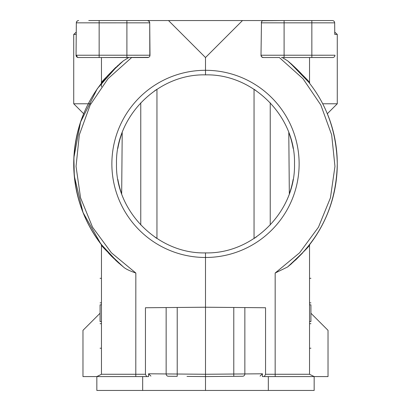 <?xml version="1.0" encoding="UTF-8"?>
<svg xmlns="http://www.w3.org/2000/svg" width="411" height="411" viewBox="0 0 411 411"><rect width="100%" height="100%" fill="white"/><g stroke="black" fill="none" stroke-linecap="round" stroke-linejoin="round"><path stroke-width="0.62" d="M334.765 34.401L334.662 22.846A2.312 2.312 90 0 1 334.662 22.841L334.744 32.109L337.277 34.421L334.765 34.421M90.816 103.778L73.723 103.778L73.723 34.421L76.256 32.109L76.307 26.191M332.35 20.55A2.312 2.312 90 0 1 333.973 21.213A2.312 2.312 90 0 0 332.35 20.55A2.312 2.312 90 0 1 334.662 22.846L334.662 22.846A2.312 2.312 90 0 0 332.35 20.55L263.595 20.55A2.312 2.312 0 0 0 261.288 22.841L334.662 22.841A2.312 2.312 90 0 1 334.662 22.841L334.626 22.456M334.518 22.06A2.312 2.312 90 0 0 334.333 21.67A2.312 2.312 90 0 1 334.518 22.06L334.456 21.906M333.83 21.084L334.328 21.665M88.75 20.55L147.405 20.55A2.312 2.312 0 0 1 147.405 20.55L168.51 20.55L205.5 57.54L205.5 70.296A93.59 93.585 -90 0 1 299.131 163.886A93.59 93.585 -90 0 1 205.5 257.476A93.59 93.585 90 0 1 111.869 163.886A93.59 93.585 90 0 1 205.5 70.296L205.505 74.874C157.932 73.661 115.265 116.323 116.498 163.886C115.26 211.449 157.947 254.111 205.495 252.899C253.068 254.111 295.735 211.449 294.502 163.886C295.74 116.323 253.053 73.661 205.505 74.874M310.922 313.233L328.029 330.341L328.029 376.579L314.158 376.579L309.534 374.267L309.534 244.771A131.777 131.777 0 0 0 337.277 163.886C336.347 121.959 319.773 87.589 287.546 60.771L282.285 57.54L281.401 57.54L309.534 57.54L309.534 83.043M309.534 83.032L289.416 62.282M302.599 252.955L295.514 260.127M291.666 263.585L289.945 265.049M309.534 249.051L309.534 249.343M309.534 244.74L309.534 278.309L310.922 278.309M310.922 302.861C310.922 270.484 310.922 270.484 310.922 302.861L309.534 302.861L309.534 304.834L310.922 304.834L310.922 321.561L309.534 321.561M73.723 103.778L83.659 113.713A131.777 131.777 0 0 0 101.466 244.771L101.466 374.241M101.466 304.834L101.466 302.861L101.466 304.834L100.079 304.834L100.079 321.561L101.466 321.561L101.466 323.668L100.079 323.668C100.079 356.044 100.079 356.044 100.079 323.668M101.466 272.472L101.466 249.061M119.334 263.585L115.486 260.127M112.054 256.798L109.136 253.772M112.532 257.26L121.055 265.049M148.571 57.36L101.466 57.54L101.466 83.001L102.503 81.686M78.033 20.632A2.312 2.312 -90 0 1 78.65 20.55A2.312 2.312 -90 0 0 78.033 20.632L77.72 20.745A2.312 2.312 -90 0 0 77.705 20.756L76.79 21.485L76.338 22.836L76.056 55.213A2.312 2.312 0 0 0 78.367 57.54L78.753 57.54M76.364 22.513L76.338 22.836L99.154 22.841L99.154 20.55M77.402 20.915L76.749 21.542M78.635 20.55L78.357 20.571M76.497 22.019A2.312 2.312 -90 0 1 76.667 21.67A2.312 2.312 -90 0 0 76.497 22.019M108.401 252.976L117.495 261.966M101.466 249.426L101.466 244.756M121.697 62.189L119.663 63.9M115.768 67.378L107.333 75.978M106.264 77.181L105.257 78.352M104.677 79.035L103.911 79.955M103.351 80.633L102.735 81.399M205.495 252.899L205.5 307.223L233.787 307.469L233.787 376.332L205.5 376.579L205.5 374.267L262.444 373.789L262.444 376.579L314.158 376.579L314.158 390.45L96.842 390.45L96.842 376.579L82.971 376.579L82.971 330.341L100.079 313.233M101.466 86.824L101.466 83.001C100.094 83.089 107.42 75.681 123.449 60.771L128.715 57.54L101.466 57.54M87.594 57.54L88.915 57.54M262.721 20.725L284.104 20.55L284.104 57.54L332.633 57.54A2.312 2.312 0 0 0 334.944 55.213L311.846 55.228M261.468 21.968L261.006 55.208A2.312 2.312 0 0 0 263.317 57.54L261.673 56.857L261.006 55.208A2.312 2.312 0 0 0 263.317 57.54L263.317 57.54A2.312 2.312 0 0 1 261.006 55.213A2.312 2.312 0 0 0 263.317 57.54L279.357 57.54L303.005 78.722L320.816 104.995L331.662 134.829L334.96 166.398L330.439 197.819L318.443 227.206L299.619 252.775L275.165 273.022L275.159 374.267L265.552 374.267L265.552 307.747L215.914 307.315M275.165 273.022L287.551 267.001C319.773 240.183 336.347 205.813 337.272 163.886A131.777 131.777 0 0 0 327.346 113.708L337.277 103.778L322.758 103.778M314.158 390.45L314.158 376.579L309.534 374.267L309.534 365.019L309.534 371.955M166.147 307.567L166.147 373.943L177.213 374.02L177.213 307.469L145.448 307.747L145.448 374.267L101.466 374.267L96.842 376.579L120.084 376.579M145.448 374.267L146.691 376.579L96.842 376.579L96.842 390.45L96.842 376.579L148.556 376.579L148.556 373.789L166.147 373.943A2.312 2.235 90.5 0 0 168.361 376.255L177.213 376.332L177.213 374.02L205.5 374.267L205.5 390.45M100.079 348.22L101.466 348.22L101.466 359.548L101.466 350.3M76.734 55.208A2.312 1.634 -90 0 0 78.367 57.54L126.896 57.54L126.896 55.213L99.154 55.213L99.154 22.846L149.712 22.841L149.825 56.096M88.853 57.54L89.69 57.54M101.466 244.771C100.094 244.684 107.42 252.092 123.449 267.001C91.227 240.183 74.648 205.813 73.728 163.886C74.648 121.964 91.221 87.594 123.449 60.771M123.449 267.001C125.417 268.835 129.542 270.844 135.835 273.027L111.381 252.775L92.557 227.211L80.561 197.819L76.04 166.404L79.338 134.829L90.184 104.995L107.995 78.722L131.643 57.54M147.4 20.55L149.029 21.218L149.712 22.841A2.312 2.312 0 0 0 147.4 20.55M168.633 307.546L167.298 307.556M214.357 307.3L211.942 307.279M208.896 307.253L205.5 307.223L205.5 376.579L242.639 376.255A2.312 2.235 -90.5 0 0 244.853 373.943L244.853 307.567L233.787 307.469M205.5 57.54L242.49 20.55L263.6 20.55M168.51 20.55L242.49 20.55M78.65 20.55A2.312 2.312 -90 0 0 76.338 22.841M126.896 55.228L149.994 55.213A2.312 2.312 0 0 1 147.683 57.54L132.034 57.54L147.677 57.54A2.312 2.312 0 0 0 149.994 55.213L149.712 22.841M99.154 55.228L76.056 55.228A2.312 2.312 135 0 1 76.056 55.208M322.43 57.54L322.142 57.54M287.546 60.771C303.565 75.66 310.896 83.073 309.534 83.001L305.974 78.624L291.337 63.9M309.534 374.267L275.159 374.267L275.2 376.579L264.309 376.579L265.552 374.267M287.551 267.001C303.58 252.092 310.906 244.684 309.534 244.771M314.158 376.579L275.2 376.579M262.444 373.789L260.065 376.101M233.787 376.332L242.639 376.255M168.361 376.255L177.213 376.332M205.5 376.579L187.005 376.419M216.289 307.315L208.31 307.248L216.289 307.315M202.104 307.253L199.058 307.279L202.104 307.253M196.643 307.3L195.086 307.315L196.643 307.3M177.213 307.469L205.5 307.223M150.935 376.101L148.556 373.789M310.922 323.668C310.922 356.044 310.922 356.044 310.922 323.668L309.534 323.668M293.156 148.433A89.007 89.007 0 0 0 289.139 133.447M255.986 90.584L254.049 89.285L254.049 238.488L256.603 236.762M155.014 237.188L156.951 238.488L156.951 89.285L154.397 91.011M121.862 133.447A89.007 89.007 0 0 0 117.844 148.433M288.789 132.496L289.323 193.817A89.007 89.007 0 0 0 293.156 179.34M117.844 179.34A89.007 89.007 0 0 0 121.677 193.817L122.211 132.496M156.951 238.488L156.951 89.285M254.049 89.285L254.049 238.488M100.079 302.861C100.079 270.484 100.079 270.484 100.079 302.861L101.466 302.861M73.723 34.421L76.235 34.421M135.8 376.579L135.835 273.027M126.896 20.55L126.896 55.213M78.367 57.54L99.154 57.54L99.154 55.213M268.326 376.579L268.326 390.45M142.674 390.45L142.674 376.579M284.104 55.228L261.006 55.228M311.846 20.55L311.846 55.213L284.104 55.213M311.846 55.213L311.846 57.54M140.768 102.796L140.768 224.976M270.233 224.976L270.233 102.796M334.662 22.826L334.503 22.014M322.25 57.54L323.406 57.54M337.277 103.778L337.277 34.421M117.736 65.59L97.35 88.612L80.541 122.077L73.882 157.624L74.299 176.093L83.027 212.513L100.865 243.975L117.808 262.233M76.739 21.557L76.965 21.274M309.534 348.22L310.922 348.22M101.466 278.309L100.079 278.309"/></g></svg>
